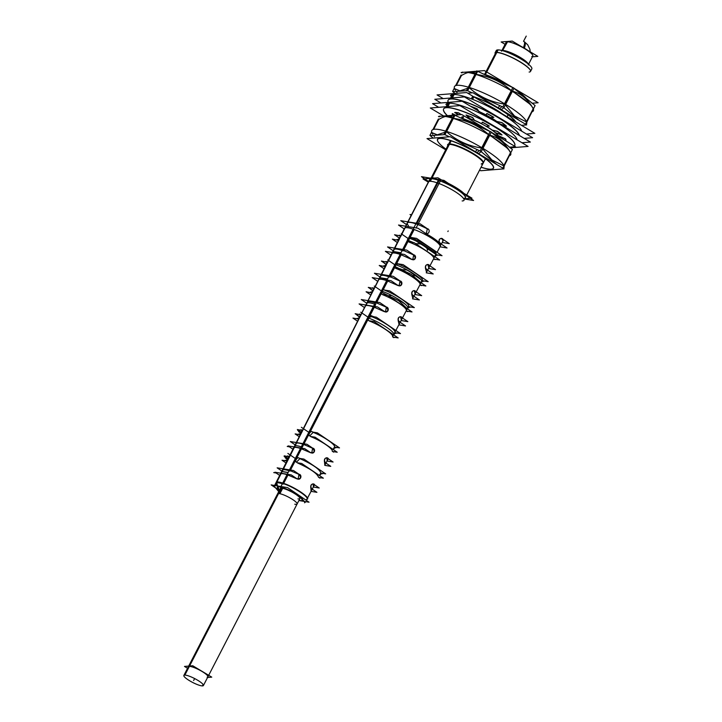 <?xml version="1.0" encoding="UTF-8"?>
<svg xmlns="http://www.w3.org/2000/svg" width="722" height="722" viewBox="0 0 722 722"><rect width="100%" height="100%" fill="white"/><g stroke="black" fill="none" stroke-linecap="round" stroke-linejoin="round"><path stroke-width="1.08" d="M530.517 70.521A20.008 3.962 -152.7 0 0 519.849 61.668A20.008 3.962 -152.7 0 0 496.339 52.426A20.008 3.962 -152.7 0 0 495.689 52.544M495.581 52.58A20.008 3.962 -152.7 0 0 494.958 53.067L496.258 50.54A20.008 3.962 -152.7 0 1 498.126 49.89L485.401 74.546M429.743 179.408A20.008 3.962 27.3 0 1 431.133 178.776A20.008 3.962 27.3 0 1 452.044 186.511A20.008 3.962 27.3 0 1 465.302 197.765A20.008 3.962 -152.7 0 0 457.459 189.778A20.008 3.962 -152.7 0 0 439.048 180.527A20.008 3.962 -152.7 0 0 430.095 179.047A20.008 3.962 -152.7 0 0 429.743 179.408L407.84 221.844M502.25 50.594A15.009 2.969 27.3 0 1 502.692 50.522A15.009 2.969 27.3 0 1 520.318 57.453A15.009 2.969 27.3 0 1 528.305 64.041A15.009 2.969 27.3 0 0 520.318 57.453A15.009 2.969 27.3 0 0 502.692 50.522L507.187 41.813A15.009 2.969 -152.7 0 0 506.149 42.291L501.655 51M528.323 64.763L532.818 56.054A15.009 2.969 -152.7 0 0 522.872 47.616A15.009 2.969 -152.7 0 0 507.187 41.813A15.009 2.969 -152.7 0 1 524.822 48.735A15.009 2.969 -152.7 0 1 531.78 56.533M495.924 52.489L497.232 49.962A20.008 3.962 -152.7 0 1 518.017 57.345A20.008 3.962 -152.7 0 1 531.816 68.888L530.517 71.415A20.008 3.962 -152.7 0 0 530.553 70.63M407.614 222.62A20.008 3.962 27.3 0 1 416.558 224.091A20.008 3.962 27.3 0 1 426.955 228.684A20.008 3.962 27.3 0 0 416.558 224.091A20.008 3.962 27.3 0 0 407.614 222.62A20.008 3.962 27.3 0 0 407.262 222.981A20.008 3.962 27.3 0 0 408.426 225.634A20.008 3.962 27.3 0 1 407.614 222.62M203.108 684.501L202.386 685.9A11.001 2.175 -152.7 0 0 203.405 685.539L299.892 498.604A11.001 2.175 -152.7 0 0 293.728 493.063A11.001 2.175 -152.7 0 0 282.293 488.243A11.001 2.175 -152.7 0 0 280.335 488.514L183.857 675.449A11.001 2.175 -152.7 0 0 191.447 681.803A11.001 2.175 -152.7 0 0 202.873 685.864L203.36 684.925M326.822 457.938L327.075 460.41L326.822 457.938C324.765 457.965 324.007 459.418 324.548 462.288L324.783 464.751L324.548 462.288C324.007 459.418 324.765 457.965 326.822 457.938M275.84 483.009L276.436 482.495A17.527 3.475 27.3 0 1 283.168 483.605C294.423 487.142 311.164 498.505 306.471 499.434C311.164 498.505 294.423 487.142 283.168 483.605A17.527 3.475 27.3 0 0 276.436 482.495M280.84 473.767L280.253 474.273L280.84 473.767C282.004 473.397 284.269 473.767 287.645 474.896C284.269 473.767 282.004 473.397 280.84 473.767L276.688 481.998L280.84 473.767M296.661 478.731L287.645 474.896L283.34 483.28L287.645 474.896L296.661 478.731C300.803 479.029 301.561 477.585 298.944 474.381L289.892 470.518C286.499 469.39 284.215 469.011 283.042 469.399L282.464 469.896L283.042 469.399C284.215 469.011 286.499 469.39 289.892 470.518L298.944 474.381L298.105 479.119M294.08 447.523L293.52 448.019L294.08 447.523C295.262 447.117 297.608 447.496 301.119 448.678C297.608 447.496 295.262 447.117 294.08 447.523L283.322 468.858L294.08 447.523M295.731 443.642L296.291 443.146C297.473 442.73 299.829 443.118 303.366 444.31L312.599 448.272L311.751 453.001M358.581 319.25L365.63 305.722C366.875 305.153 369.628 305.605 373.897 307.085C369.628 305.605 366.875 305.153 365.63 305.722L358.554 319.305L357.345 318.402M285.984 462.928L282.013 460.23L286.968 460.97M286.86 461.241L289.071 456.855L286.86 461.241M299.242 436.702L295.145 433.913L300.226 434.752L296.291 442.532M300.135 434.951L302.347 430.574L300.135 434.951M358.59 319.241L302.374 430.502L297.329 429.527L301.255 432.189M393.562 334.791L394.826 332.436C396.568 330.243 382.922 320.974 371.613 316.642L368.527 317.527L371.613 316.642C382.922 320.974 396.568 330.243 394.835 332.427L392.542 336.777C394.257 334.575 380.665 325.342 369.393 321.028M368.049 318.456L368.527 317.527L368.31 320.198M310.325 452.622L301.119 448.678L290.172 469.977L301.119 448.678L310.325 452.622C314.44 452.92 315.198 451.467 312.599 448.272L303.366 444.31C299.829 443.118 297.473 442.73 296.291 443.146M297.247 478.966L297.699 479.074M311.543 490.437L307.464 498.18M313.167 484.047L313.33 486.447L313.167 484.047C311.128 484.083 310.37 485.536 310.893 488.397L311.038 490.789L310.893 488.397C310.37 485.536 311.128 484.083 313.167 484.047L313.014 483.902M325.261 464.408L328.248 458.741M320.577 473.289L320.794 472.847C319.377 469.02 312.4 464.282 299.892 458.641L296.507 462.125L299.892 458.641C312.4 464.282 319.377 469.02 320.794 472.847L320.577 473.289M318.51 477.179C317.084 473.361 310.135 468.641 297.672 463.019C310.135 468.641 317.084 473.361 318.51 477.179M334.331 447.198L334.503 446.846C335.631 444.662 323.492 436.422 313.167 432.352L309.801 435.853L313.167 432.352C323.492 436.422 335.631 444.662 334.503 446.846L334.331 447.198M332.219 451.178C333.32 448.994 321.245 440.79 310.956 436.729C321.245 440.79 333.32 448.994 332.219 451.178M415.899 243.657L420.439 243.901L415.899 243.657M426.955 248.332L427.568 250.317L426.955 248.332L435.158 253.9L426.955 248.332M426.765 248.151A11.001 2.175 -152.7 0 0 420.872 244.135A11.001 2.175 -152.7 0 1 426.765 248.151M402.587 269.649L406.946 270.037L402.587 269.649M413.471 274.468L414.112 276.237L413.471 274.468L420.574 279.297L413.471 274.468M413.273 274.288A11.001 2.175 -152.7 0 0 407.379 270.281A11.001 2.175 -152.7 0 1 413.273 274.288M389.402 295.605L391.577 295.433L389.402 295.605M399.979 300.614L400.647 302.04L399.979 300.614L405.222 304.179L399.979 300.614M399.78 300.433A11.001 2.175 -152.7 0 0 398.012 299.007A11.001 2.175 -152.7 0 1 399.78 300.433M399.365 323.826L395.873 330.459M398.995 324.142L398.309 321.227C397.678 318.348 398.436 316.895 400.584 316.877L401.288 319.801L400.584 316.877C398.436 316.895 397.678 318.348 398.309 321.227L398.995 324.142M367.399 301.805L367.832 301.354C369.086 300.776 371.857 301.227 376.144 302.717L386.36 307.211L385.458 311.931M370.63 292.13L371.857 292.961L373.861 289.414L360.829 314.81M367.985 300.632L371.821 293.042M277.293 487.756L279.477 490.184L277.663 486.538A14.53 2.879 27.3 0 1 281.58 486.944A14.53 2.879 27.3 0 0 277.663 486.538L277.212 487.567M302.563 500.581L300.46 496.691L302.563 500.581A14.53 2.87 27.3 0 1 302.491 500.608M302.274 500.653A14.53 2.87 27.3 0 1 299.034 500.274A14.53 2.87 27.3 0 0 302.274 500.653A14.223 2.816 -152.7 0 1 302.094 500.716L302.076 500.725C306.29 500.138 292.193 490.554 282.997 487.765M384.086 311.561L373.897 307.085L384.086 311.561C388.102 311.841 388.86 310.388 386.36 307.211L376.144 302.717C371.857 301.227 369.086 300.776 367.832 301.354L367.426 301.742M382.263 290.795L381.252 292.762L381.595 293.917L381.252 292.762L382.263 290.795M380.656 275.551L381.081 275.1C382.344 274.495 385.187 274.965 389.618 276.508L400.015 281.093C402.497 284.269 401.739 285.722 397.741 285.452L387.371 280.876C382.967 279.342 380.133 278.873 378.87 279.477L374.077 288.583M406.26 310.767C408.111 308.583 394.167 299.116 382.678 294.738C394.167 299.116 408.111 308.583 406.26 310.767L407.479 311.597M364.484 307.572L359.087 303.908L377.57 306.949L385.088 311.895M408.544 306.426C410.421 304.251 396.414 294.738 384.889 290.361C396.414 294.738 410.421 304.251 408.544 306.426L408.535 306.426M413.083 297.807L420.709 283.349M414.238 290.758L415.024 293.773L414.238 290.758C412.072 290.776 411.314 292.229 411.964 295.118L412.74 298.105L411.964 295.118C411.314 292.229 412.072 290.776 414.238 290.758L414.04 290.596M421.17 285.587L419.978 284.73L416.197 291.905M419.96 284.766C421.964 282.6 407.659 272.88 395.954 268.458C407.659 272.88 421.964 282.6 419.96 284.766M394.573 266.851L394.889 267.645L394.573 266.851L395.891 264.288L394.573 266.851M399.104 285.822L400.015 281.093L389.618 276.508C385.187 274.965 382.344 274.495 381.081 275.1L380.675 275.506M383.933 265.858L385.142 266.68L385.954 265.434L391.712 253.666M386.27 264.92L385.088 266.788M411.387 259.333L400.845 254.658L396.36 263.368L400.845 254.658L411.387 259.333C415.376 259.604 416.134 258.151 413.67 254.983L403.084 250.29C398.517 248.693 395.602 248.215 394.32 248.846L393.923 249.289L394.32 248.846C395.602 248.215 398.517 248.693 403.084 250.29L413.67 254.983L412.749 259.703M397.226 239.578L398.418 240.39L399.085 239.406L430.592 178.09M399.085 239.406L394.69 248.115L398.345 240.534M426.801 271.779L434.301 257.555M427.893 264.649L428.769 267.736L427.893 264.649C425.709 264.658 424.951 266.111 425.619 268.999L426.476 272.077L425.619 268.999C424.951 266.111 425.709 264.658 427.893 264.649L427.686 264.487M398.174 264.081L395.891 264.288L398.174 264.081C409.906 268.512 424.265 278.268 422.244 280.434L422.244 280.434C424.265 278.268 409.906 268.512 398.174 264.081M433.669 258.765L429.933 265.84M433.669 258.774C435.808 256.608 421.152 246.644 409.239 242.177C421.152 246.644 435.808 256.608 433.669 258.774L434.861 259.586M407.93 240.868L408.183 241.374L409.482 237.854L407.93 240.868M400.845 254.658C396.297 253.07 393.391 252.592 392.118 253.223C393.391 252.592 396.297 253.07 400.845 254.658M411.45 237.791L409.482 237.854L411.45 237.791C423.399 242.276 438.119 252.276 435.953 254.433C438.119 252.276 423.399 242.276 411.45 237.791M440.212 246.049C441.034 245.525 440.718 244.469 439.265 242.881C438.579 240.002 439.328 238.549 441.521 238.531L441.304 238.368M425.718 233.486L418.002 228.242L398.517 225.038L404.221 228.91M426.386 233.585L427.289 228.865L426.386 233.585M441.72 238.747A20.008 3.962 27.3 0 1 442.812 241.328A20.008 3.962 27.3 0 1 442.469 241.69A20.008 3.962 27.3 0 0 441.72 238.747M188.352 666.731A11.001 2.175 27.3 0 1 189.11 666.388A11.001 2.175 27.3 0 1 200.617 670.639A11.001 2.175 27.3 0 1 207.909 676.83M488.036 130.583A31.515 6.236 -152.7 0 0 460.302 117.767A31.515 6.236 -152.7 0 1 488.036 130.583M503.839 142.694A31.515 6.236 -152.7 0 0 492.747 133.534A31.515 6.236 -152.7 0 1 503.839 142.694M490.743 169.21A31.515 6.236 -152.7 0 0 476.719 152.829A31.515 6.236 -152.7 0 1 493.55 166.881A31.515 6.236 -152.7 0 1 481.087 167.188A31.515 6.236 -152.7 0 0 490.653 169.21M438.335 142.207A31.515 6.236 -152.7 0 0 445.528 148.84A31.515 6.236 -152.7 0 1 442.279 138.389A31.515 6.236 -152.7 0 1 476.719 152.829A31.515 6.236 -152.7 0 0 447.198 139.445A31.515 6.236 -152.7 0 0 438.281 142.135M445.077 132.198L437.306 134.824L431.955 132.658L437.306 134.824L445.077 132.198M482.206 148.082C468.379 146.178 456.412 140.646 446.322 131.494C456.412 140.646 468.379 146.178 482.206 148.082M503.703 165.834L491.835 159.923L482.675 148.885L491.835 159.923L503.703 165.834M489.02 134.888C478.921 125.736 466.963 120.204 453.136 118.3C466.963 120.204 478.921 125.736 489.02 134.888C498.054 137.18 505.219 143.1 510.517 152.64L503.821 165.609L510.517 152.64L509.064 150.257M508.026 148.687L489.787 135.113M488.984 134.942L482.269 147.965L488.984 134.942M453.118 118.345L446.395 131.368L453.118 118.345M452.532 117.749L447.965 116.125M438.759 119.464L433.642 129.382L438.759 119.464C445.42 115.457 450.212 115.069 453.136 118.3M447.739 144.553A20.008 3.962 27.3 0 1 449.12 143.922A20.008 3.962 27.3 0 1 470.031 151.665A20.008 3.962 27.3 0 1 483.289 162.91M483.144 163.109A20.008 3.962 27.3 0 1 481.908 163.542A20.008 3.962 27.3 0 0 472.63 153.154A20.008 3.962 27.3 0 0 449.12 143.922M443.642 108.86A40.017 7.924 27.3 0 1 446.413 107.587A40.017 7.924 27.3 0 1 488.243 123.065A40.017 7.924 27.3 0 1 514.759 145.564M514.732 145.618A40.017 7.924 27.3 0 1 514.38 146.043A40.017 7.924 27.3 0 0 489.561 123.805A40.017 7.924 27.3 0 0 446.413 107.587A40.017 7.924 27.3 0 0 447.469 115.71A40.017 7.924 27.3 0 1 443.615 108.914M505.923 140.781L503.667 139.635L505.923 140.781A30.008 5.938 27.3 0 0 505.608 139.021A30.008 5.938 27.3 0 1 505.951 140.79M498.063 135.546L505.472 138.832L498.063 135.546A21.507 4.26 27.3 0 0 495.734 132.893A21.507 4.26 27.3 0 1 498.063 135.546M501.609 134.725L495.491 132.677L501.609 134.725M497.557 131.368A30.008 5.938 27.3 0 1 501.925 134.833A30.008 5.938 27.3 0 0 497.557 131.368M492.296 130.15L497.341 131.278L492.296 130.15A21.507 4.26 27.3 0 0 486.538 126.404A21.507 4.26 27.3 0 1 492.296 130.15M489.011 125.989L486.384 126.314L489.011 125.989M482.458 122.198A30.008 5.938 27.3 0 1 489.227 125.962A30.008 5.938 27.3 0 0 482.458 122.198M481.529 123.624L482.377 122.316L481.529 123.624A21.507 4.26 27.3 0 0 474.544 120.294A21.507 4.26 27.3 0 1 481.529 123.624M472.793 117.704L474.544 120.294L472.793 117.704M466.186 115.006A30.008 5.938 27.3 0 1 472.648 117.542A30.008 5.938 27.3 0 0 466.186 115.006M469.878 118.462L466.43 115.231L469.878 118.462M466.52 117.406A21.507 4.26 27.3 0 1 469.58 118.363A21.507 4.26 27.3 0 0 466.52 117.406M458.732 112.903L461.159 114.599L458.732 112.903M454.896 112.479A30.008 5.938 27.3 0 1 458.515 112.822A30.008 5.938 27.3 0 0 454.896 112.479M458.732 114.798L455.086 112.587L458.732 114.798M452.459 113.625L455.311 115.069L452.459 113.625M452.739 115.285A30.008 5.938 27.3 0 1 452.423 113.76A30.008 5.938 27.3 0 0 452.739 115.285M446.891 106.657L448.66 103.228A40.017 7.924 27.3 0 1 487.711 117.19A40.017 7.924 27.3 0 1 517.132 139.86A40.017 7.924 27.3 0 0 487.711 117.19A40.017 7.924 27.3 0 0 448.66 103.228A40.017 7.924 27.3 0 0 445.898 104.5L445.952 104.383M448.118 100.205A40.017 7.924 27.3 0 0 448.308 102.371A40.017 7.924 27.3 0 1 450.916 98.869A40.017 7.924 27.3 0 1 489.958 112.84A40.017 7.924 27.3 0 1 519.389 135.501A40.017 7.924 27.3 0 0 489.958 112.84A40.017 7.924 27.3 0 0 450.916 98.869A40.017 7.924 27.3 0 0 448.145 100.141M506.104 126.016L500.247 124.049L506.104 126.016M502.052 122.659A30.008 5.938 27.3 0 1 506.429 126.115A30.008 5.938 27.3 0 0 502.052 122.659M496.79 121.431L501.844 122.569L496.79 121.431A21.507 4.26 27.3 0 0 491.041 117.695A21.507 4.26 27.3 0 1 496.79 121.431M493.505 117.271L490.888 117.605L493.505 117.271M486.953 113.489A30.008 5.938 27.3 0 1 493.722 117.244A30.008 5.938 27.3 0 0 486.953 113.489M486.032 114.906L486.872 113.598L486.032 114.906A21.507 4.26 27.3 0 0 480.464 112.208A21.507 4.26 27.3 0 1 486.032 114.906M477.287 108.995L478.785 111.197L477.287 108.995M470.69 106.296A30.008 5.938 27.3 0 1 477.143 108.832A30.008 5.938 27.3 0 0 470.69 106.296M451.394 97.939L453.163 94.519A40.017 7.924 27.3 0 1 492.205 108.48A40.017 7.924 27.3 0 1 521.636 131.142A40.017 7.924 27.3 0 0 492.205 108.48A40.017 7.924 27.3 0 0 453.163 94.519A40.017 7.924 27.3 0 0 450.393 95.782L450.456 95.665M510.725 86.631A31.515 6.236 -152.7 0 0 482.991 73.815A31.515 6.236 -152.7 0 1 510.725 86.631M526.528 98.743A31.515 6.236 -152.7 0 0 515.427 89.582A31.515 6.236 -152.7 0 1 526.528 98.743M515.788 121.946A31.515 6.236 -152.7 0 0 499.407 108.878A31.515 6.236 -152.7 0 0 473.415 96.586A31.515 6.236 -152.7 0 1 499.407 108.878A31.515 6.236 -152.7 0 1 515.788 121.946M467.766 88.246L459.986 90.873L454.634 88.707L459.986 90.873L467.766 88.246M504.886 104.13C491.059 102.226 479.101 96.694 469.011 87.543C479.101 96.694 491.059 102.226 504.886 104.13M526.392 121.883L514.524 115.971L505.364 104.934L514.524 115.971L526.392 121.883M511.699 90.936C501.609 81.785 489.651 76.261 475.825 74.348C489.651 76.261 501.609 81.785 511.699 90.936C520.733 93.228 527.899 99.149 533.206 108.688L526.509 121.657L533.206 108.688L531.753 106.305M530.706 104.735L512.476 91.162M511.672 90.99L504.949 104.013L511.672 90.99M475.798 74.393L469.083 87.416L475.798 74.393M475.22 73.797L470.645 72.173M461.448 75.512L456.331 85.431L461.448 75.512C468.109 71.505 472.901 71.117 475.825 74.348M487.458 104.988A20.008 3.962 27.3 0 1 501.745 113.544A20.008 3.962 27.3 0 0 487.458 104.988M430.393 178.154L428.444 181.935A20.008 3.962 -152.7 0 1 430.303 181.285L451.178 140.844M462.712 118.489L463.542 116.892M472.648 99.239L473.867 96.892M507.656 41.578L502.53 50.675M495.463 52.607A20.18 3.998 27.3 0 1 496.601 52.48M502.268 50.603L506.988 41.632M528.107 50.558A15.009 2.969 -152.7 0 0 521.347 46.515M495.698 52.553A20.18 3.998 27.3 0 1 514.858 59.033A20.18 3.998 27.3 0 1 530.589 70.747M462.134 200.942A20.008 3.962 -152.7 0 0 464.002 200.292A20.008 3.962 -152.7 0 0 450.194 188.74A20.008 3.962 -152.7 0 0 429.409 181.357L450.456 140.591M461.99 118.246L462.739 116.793M471.935 98.959L473.136 96.64M484.67 74.294L495.915 52.516M428.336 182.134L423.065 178.984L437.884 177.783L471.98 198.189L464.778 198.776M505.093 44.331L501.149 41.966L512.241 41.073L537.818 56.37L532.421 56.812M524.343 41.777L524.073 41.614A12.509 2.969 120.1 0 1 523.432 47.652M524.362 48.184A12.5 3.709 -59.1 0 0 524.569 41.921L527.728 44.827L529.912 49.313L530.3 52.21M428.642 181.556L421.467 176.682L443.994 180.392L473.587 200.49L464.652 199.019M430.483 178.163A20.008 3.962 27.3 0 1 434.373 178.072M440.826 180.04L416.107 227.926M404.464 228.432A20.008 3.962 27.3 0 1 404.519 228.296A20.008 3.962 27.3 0 1 415.105 229.885M282.681 488.316L279.892 493.722A11.001 2.175 27.3 0 0 277.546 493.911L281.21 486.818M326.84 457.784L333.077 462.017L327.048 461.024M296.516 443.073L275.001 485.744L274.207 486.24L278.737 491.61M361.551 313.808L274.207 486.24M305.153 501.564L304.513 502.783L305.298 502.295L297.717 494.832L280.84 486.7L369.068 314.918M394.104 329.268L379.889 319.602M373.924 316.787L369.745 315.153M325.875 462.622A2.5 2.094 -80.7 0 1 327.084 457.802A2.5 2.094 -80.7 0 1 328.086 458.335M281.932 488.189L279.143 493.595A11.001 2.175 27.3 0 1 290.65 498.297A11.001 2.175 27.3 0 1 297.103 504.01A11.001 2.175 27.3 0 1 294.766 504.209M398.363 321.082L405.538 325.956L398.824 324.855M368.049 301.255L365.837 305.632M373.03 290.939L371.875 292.933M359.646 316.75L355.152 313.7L360.946 314.855M360.17 314.602L359.348 314.043A2.5 1.282 -55.8 0 1 359.872 314.16A2.5 1.282 -55.8 0 1 359.565 316.877A2.5 1.282 -55.8 0 1 357.128 318.339L357.968 318.907M366.911 303.032C368.157 302.374 371.081 302.852 375.702 304.485L302.283 447.171C298.475 445.862 295.984 445.456 294.802 445.934M313.222 448.524L306.994 444.292L290.289 441.548L295.127 444.833M311.047 452.55A2.5 2.094 99.3 0 0 314.467 451.196A2.5 2.094 99.3 0 0 313.258 448.254M310.947 452.884L304.747 448.669L288.096 445.925L292.924 449.21M301.679 448.362L290.524 470.04M300.532 447.974L294.594 446.999M289.991 471.069C286.318 469.823 283.89 469.426 282.726 469.878M299.558 474.643L293.511 470.527L277.149 467.838L281.878 471.051M297.401 478.668A2.5 2.094 99.3 0 0 300.821 477.305A2.5 2.094 99.3 0 0 299.612 474.372M297.283 478.993L291.264 474.905L274.956 472.224L279.676 475.428M288.141 472.486L282.176 471.502M288.168 474.634L283.304 484.092C279.694 482.865 277.311 482.476 276.138 482.91M286.688 474.146L281.472 473.289M280.921 473.442L276.598 482.016M283.575 487.955A14.223 2.816 -152.7 0 0 277.69 486.989M277.365 485.933L276.4 482.828M283.565 483.352A17.833 3.529 -152.7 0 0 276.409 482.061L275.714 483.253M279.342 490.455L271.183 484.913L287.555 487.603L309.043 502.205L305.641 501.646M305.325 501.591L298.899 500.536M306.841 499.335A17.833 3.529 -152.7 0 1 306.778 499.353C312.03 498.622 294.359 486.61 282.834 483.108M298.944 500.454A14.223 2.816 -152.7 0 0 302.094 500.716M310.902 488.243L316.922 492.332L311.056 491.366M313.177 483.893L319.232 488L313.339 487.034M312.229 488.74A2.5 2.094 -80.7 0 1 313.438 483.921A2.5 2.094 -80.7 0 1 314.449 484.444M324.566 462.134L330.766 466.349L324.765 465.356M277.6 485.969L276.427 482.052M277.88 486.917L277.338 487.946L279.387 490.364M387.019 307.473L379.817 302.581L361.271 299.531L366.686 303.204M387.94 280.56L376.857 302.094M385.873 279.865L379.682 278.845M379.005 279.089L368.121 300.659M376.252 303.276C371.677 301.661 368.771 301.182 367.525 301.841M373.464 288.331L372.633 287.762A2.5 1.282 -55.8 0 1 373.166 287.879A2.5 1.282 -55.8 0 1 372.859 290.605A2.5 1.282 -55.8 0 1 370.422 292.058L371.243 292.618M372.904 290.524L368.283 287.383L374.222 288.565L373.166 287.879M372.01 292.952L366.09 291.769L370.837 294.991M407.768 307.635L407.244 308.619M400.638 316.723L407.849 321.624L401.116 320.514M401.784 317.265A2.5 2.094 99.3 0 0 398.354 318.619A2.5 2.094 99.3 0 0 399.564 321.552M407.244 308.709L398.724 300.767L381.342 292.211M380.819 292.031L367.588 317.788C379.989 321.696 398.21 334.069 393.057 335.089M386.956 307.184A2.5 2.094 -80.7 0 1 385.738 312.003A2.5 2.094 -80.7 0 1 384.736 311.48M381.694 293.917A2.5 1.282 124.2 0 1 381.171 293.8A2.5 1.282 124.2 0 1 381.478 291.074A2.5 1.282 124.2 0 1 383.914 289.621M420.718 282.483L411.107 274.288L394.122 266.129L381.333 291.038C393.86 295.018 412.163 307.455 407.073 308.529M398.4 285.713L391.044 280.714L372.227 277.618L377.723 281.354M380.647 277.789L387.552 278.927M386.405 264.866L379.077 279.378M412.027 294.964L419.383 299.964L412.542 298.836M415.421 291.147A2.5 2.094 99.3 0 0 412 292.5A2.5 2.094 99.3 0 0 413.21 295.442M414.302 290.614L421.684 295.632L414.825 294.504M421.648 281.327L420.953 282.645M386.171 264.306L381.415 261.075L387.497 262.276M386.766 262.059L385.936 261.49A2.5 1.282 -55.8 0 1 386.46 261.608A2.5 1.282 -55.8 0 1 386.153 264.333A2.5 1.282 -55.8 0 1 383.716 265.786L384.51 266.328M399.528 238.847L387.218 263.241M425.682 268.855L433.218 273.972L426.251 272.826M434.112 256.202L415.06 243.26M413.76 242.664L407.47 240.146L394.952 264.514C407.632 268.566 425.998 281.048 420.98 282.194M412.063 259.604L404.528 254.478L385.377 251.328L390.972 255.137M393.995 251.626L400.981 252.772M414.338 255.245L406.766 250.11L387.561 246.942L393.183 250.76M414.166 229.533L403.833 249.622M404.798 227.971L394.645 248.106M403.201 250.85C398.345 249.126 395.286 248.63 394.022 249.343M400.051 235.778L399.23 235.219A2.5 1.282 -55.8 0 1 399.753 235.336A2.5 1.282 -55.8 0 1 399.447 238.052A2.5 1.282 -55.8 0 1 397.01 239.514L397.786 240.038M399.437 238.079L394.555 234.758L400.764 235.986L399.753 235.336M398.553 240.363L392.362 239.144L397.344 242.529M435.519 255.047L434.698 256.599M427.956 264.505L435.528 269.64L428.543 268.494M429.067 265.028A2.5 2.094 99.3 0 0 425.637 266.391A2.5 2.094 99.3 0 0 426.846 269.324M433.994 259.072L434.581 259.469A2.5 1.282 124.2 0 0 435.104 259.586L434.463 259.153M434.897 256.734A2.5 1.282 124.2 0 1 437.324 255.299L426.873 248.197M433.922 259.063L439.725 260.019L414.32 242.754L408.517 241.807M420.953 244.171L416.982 241.473M408.282 241.365A2.5 1.282 124.2 0 1 407.759 241.247A2.5 1.282 124.2 0 1 408.065 238.531A2.5 1.282 124.2 0 1 410.502 237.069M440.086 243.242L423.417 231.924M438.832 179.318L408.697 237.755M434.888 255.85C439.842 254.649 421.395 242.114 408.58 237.98M448.416 183.388A20.008 3.962 27.3 0 1 463.804 193.297M413.11 229.154A20.008 3.962 27.3 0 1 431.882 238.431A20.008 3.962 27.3 0 1 440.077 246.644A20.008 3.962 27.3 0 1 439.996 246.771M427.866 228.838A2.5 2.094 -80.7 0 1 426.648 233.657A2.5 2.094 -80.7 0 1 425.646 233.134M427.965 229.127L420.249 223.883L400.764 220.679L406.45 224.542M441.593 238.386L449.31 243.63L442.234 242.466M439.337 242.736L447.062 247.989L439.969 246.816M405.078 227.827L400.62 236.672M442.694 238.91A2.5 2.094 99.3 0 0 439.274 240.273A2.5 2.094 99.3 0 0 440.474 243.206M436.205 254.731L442.035 255.687L416.549 238.377L410.728 237.421M414.238 254.956A2.5 2.094 -80.7 0 1 413.02 259.776A2.5 2.094 -80.7 0 1 412.018 259.243M401.414 254.352L390.34 275.858M399.212 253.602L392.976 252.583M392.254 252.844L381.387 274.387M389.727 277.058C385.016 275.398 382.028 274.911 380.774 275.587M407.461 270.317L405.99 269.315M394.997 267.645A2.5 1.282 124.2 0 1 394.465 267.528A2.5 1.282 124.2 0 1 394.772 264.803A2.5 1.282 124.2 0 1 397.208 263.349M422.496 280.723L428.182 281.661L403.147 264.649L397.461 263.71M420.285 285.064L420.89 285.479A2.5 1.282 124.2 0 0 421.413 285.596L420.755 285.145M421.17 282.789A2.5 1.282 124.2 0 1 423.633 281.3M420.412 279.116L413.381 274.333M420.213 285.055L425.872 285.984L400.909 269.026L395.25 268.097M400.683 281.363L393.291 276.345L374.42 273.241L379.934 276.986M400.593 281.066A2.5 2.094 -80.7 0 1 399.383 285.885A2.5 2.094 -80.7 0 1 398.382 285.361M385.286 266.653L379.23 265.461L384.086 268.764M406.567 311.056L407.199 311.489A2.5 1.282 124.2 0 0 407.731 311.597L407.037 311.137M407.452 308.845A2.5 1.282 124.2 0 1 409.943 307.31M404.843 303.845L399.889 300.469M406.495 311.047L412.018 311.949L387.497 295.289L381.974 294.386M408.778 306.715L414.329 307.626L389.736 290.912L384.185 290M394.041 337.607A2.5 1.282 124.2 0 1 393.508 337.49M393.734 334.9A2.5 1.282 124.2 0 1 396.252 333.311M392.786 337.039L398.174 337.923L374.095 321.561L368.707 320.676M368.4 320.189A2.5 1.282 124.2 0 1 367.877 320.072A2.5 1.282 124.2 0 1 368.184 317.355A2.5 1.282 124.2 0 1 370.621 315.902M395.069 332.707L400.475 333.591L376.324 317.184L370.918 316.29M357.589 321.227L352.959 318.086L358.347 318.971M411.504 214.759L410.006 214.515L411.206 215.327M320.983 473.091L325.667 473.858L303.926 459.084L299.242 458.317M320.09 478.09A2.5 1.282 124.2 0 1 319.566 477.973M319.629 475.654A2.5 1.282 124.2 0 1 322.301 473.794M318.7 477.422L323.357 478.19L301.688 463.461L297.031 462.703M296.589 462.116A2.5 1.282 124.2 0 1 296.065 462.008A2.5 1.282 124.2 0 1 296.372 459.282A2.5 1.282 124.2 0 1 298.809 457.829M334.701 447.098L339.52 447.893L317.328 432.821L312.509 432.027M333.781 452.08A2.5 1.282 124.2 0 1 333.248 451.963M333.347 449.598A2.5 1.282 124.2 0 1 335.992 447.784M332.418 451.43L337.21 452.225L315.099 437.198L310.298 436.404M309.882 435.844A2.5 1.282 124.2 0 1 309.359 435.727A2.5 1.282 124.2 0 1 309.666 433.01A2.5 1.282 124.2 0 1 312.103 431.548M287.988 458.416L284.197 455.844L289.107 456.764M288.358 456.539L287.527 455.97A2.5 1.282 -55.8 0 1 288.06 456.087A2.5 1.282 -55.8 0 1 287.753 458.813A2.5 1.282 -55.8 0 1 285.316 460.266L286.3 460.934M301.652 430.258L300.821 429.698A2.5 1.282 -55.8 0 1 301.354 429.816A2.5 1.282 -55.8 0 1 301.047 432.532A2.5 1.282 -55.8 0 1 298.61 433.994L299.567 434.644M207.575 677.48L211.763 677.137L192.747 665.756L184.489 666.424L187.567 668.265M183.857 675.449A11.001 2.175 -152.7 0 1 184.877 675.088L281.363 488.153M203.405 685.539A11.001 2.175 -152.7 0 0 195.815 679.185A11.001 2.175 -152.7 0 0 184.39 675.133L280.867 488.198M439.129 116.847L438.453 116.441L439.761 116.332M440.285 116.287L453.849 115.195M454.607 115.132L461.755 114.554L490.13 131.539M509.29 147.189L515.463 146.692L491.285 132.225M445.194 149.49L427.009 138.606L450.311 136.72L504.019 168.858L480.717 170.744L479.598 170.076M432.776 134.211A40.603 8.041 27.3 0 1 445.149 130.989A40.603 8.041 27.3 0 1 484.372 149.246M481.168 151.656L478.551 153.624M445.501 148.885A31.335 6.2 27.3 0 1 438.389 142.288A31.335 6.2 27.3 0 1 447.938 139.806A31.335 6.2 27.3 0 1 478.199 153.885M477.278 149.653L475.275 151.656M480.193 146.746A40.603 8.041 27.3 0 1 503.342 168.452M474.977 151.954A31.335 6.2 27.3 0 1 490.554 169.21A31.335 6.2 27.3 0 1 481.06 167.242M512.313 149.689L503.053 168.28M502.702 168.966L502.187 169.011M502.386 168.921L512.412 149.508L491.24 132.297M453.759 138.786L481.321 151.521L491.339 132.108L490.193 131.422L480.166 150.835L496.682 164.472M490.121 131.548L454.968 115.294M430.15 135.61L445.014 134.581L455.031 115.168L454.021 114.861L444.003 134.274L449.445 136.792M453.813 115.267L442.405 116.188M440.429 116.35L439.933 115.998L439.635 116.585M438.398 118.977L432.92 129.599M431.684 131.991L429.915 135.411L433.182 138.11M488.613 170.103L487.864 170.166M486.917 133.723A40.603 8.041 27.3 0 1 509.687 151.088A40.603 8.041 27.3 0 1 509.551 155.699M451.909 116.089L442.081 116.197A40.603 8.041 27.3 0 1 491.095 136.223M447.505 144.996A20.008 3.962 27.3 0 1 449.373 144.346M448.479 144.418A20.008 3.962 27.3 0 1 469.255 151.8A20.008 3.962 27.3 0 1 483.063 163.352A20.008 3.962 27.3 0 1 481.204 164.002M510.111 147.875L528.098 146.422L459.905 105.602L430.303 108.002L443.696 116.016M514.416 146.07A40.017 7.924 -152.7 0 0 514.705 145.682A40.017 7.924 -152.7 0 0 487.088 122.587A40.017 7.924 -152.7 0 0 445.528 107.813M446.088 106.721L447.893 103.219M447.875 106.576L449.68 103.075M447.315 107.668A40.017 7.924 -152.7 0 0 443.588 108.977A40.017 7.924 -152.7 0 0 447.297 115.719M521.952 142.739L530.354 142.063L462.152 101.251L432.559 103.643L438.696 107.316M498.315 136.431A21.507 4.26 -152.7 0 0 486.79 126.711A21.507 4.26 -152.7 0 0 466.944 117.659A21.507 4.26 -152.7 0 1 486.79 126.711A21.507 4.26 -152.7 0 1 498.315 136.431A21.507 4.26 -152.7 0 0 486.79 126.711A21.507 4.26 -152.7 0 0 466.944 117.659A21.507 4.26 -152.7 0 1 486.79 126.711A21.507 4.26 -152.7 0 1 498.315 136.431A21.507 4.26 -152.7 0 0 486.79 126.711A21.507 4.26 -152.7 0 0 466.944 117.659A21.507 4.26 -152.7 0 1 486.79 126.711A21.507 4.26 -152.7 0 1 498.315 136.431A21.507 4.26 -152.7 0 0 486.79 126.711A21.507 4.26 -152.7 0 0 466.944 117.659A21.507 4.26 -152.7 0 1 486.79 126.711A21.507 4.26 -152.7 0 1 498.315 136.431A21.507 4.26 -152.7 0 0 486.79 126.711A21.507 4.26 -152.7 0 0 466.944 117.659A21.507 4.26 -152.7 0 1 486.79 126.711A21.507 4.26 -152.7 0 1 498.315 136.431M506.041 140.989L505.319 140.628M505.878 140.943A30.008 5.938 -152.7 0 0 505.427 138.922M497.846 135.601L505.599 139.03M501.998 134.996L495.301 132.749M501.943 135.014A30.008 5.938 -152.7 0 0 497.305 131.35M492.133 130.24L497.512 131.449M489.227 126.07L486.267 126.44M489.299 126.151A30.008 5.938 -152.7 0 0 482.251 122.244M481.448 123.769L482.404 122.289M472.603 117.632L474.516 120.475M472.775 117.74A30.008 5.938 -152.7 0 0 466.006 115.087M469.887 118.652L466.051 115.06M458.479 112.894L460.952 114.617M458.687 112.993A30.008 5.938 -152.7 0 0 454.779 112.596M458.506 114.816L454.698 112.506M452.252 113.67L455.059 115.096M452.405 113.715A30.008 5.938 -152.7 0 0 452.631 115.294M524.208 138.38L532.601 137.703L464.399 96.892L434.806 99.284L440.952 102.966M519.28 135.438A40.017 7.924 -152.7 0 0 488.469 112.199A40.017 7.924 -152.7 0 0 450.023 99.104M450.591 98.011L452.396 94.51M452.378 97.867L454.183 94.365M451.81 98.959A40.017 7.924 -152.7 0 0 448.082 100.259A40.017 7.924 -152.7 0 0 448.2 102.38M526.455 134.03L534.849 133.344L466.647 92.533L437.054 94.925L443.2 98.607M499.046 123.327A21.507 4.26 -152.7 0 0 481.493 112.822A21.507 4.26 -152.7 0 1 499.046 123.327A21.507 4.26 -152.7 0 0 481.493 112.822A21.507 4.26 -152.7 0 1 499.046 123.327A21.507 4.26 -152.7 0 0 481.493 112.822A21.507 4.26 -152.7 0 1 499.046 123.327A21.507 4.26 -152.7 0 0 481.493 112.822A21.507 4.26 -152.7 0 1 499.046 123.327A21.507 4.26 -152.7 0 0 481.493 112.822A21.507 4.26 -152.7 0 1 499.046 123.327M506.492 126.278L500.77 124.365M506.438 126.305A30.008 5.938 -152.7 0 0 501.808 122.641M496.628 121.531L502.016 122.74M493.722 117.361L490.77 117.722M493.794 117.442A30.008 5.938 -152.7 0 0 486.745 113.534M485.951 115.051L486.908 113.58M477.098 108.914L479.02 111.757M477.269 109.031A30.008 5.938 -152.7 0 0 471.006 106.549M461.818 72.895L461.132 72.489L462.45 72.38M462.973 72.335L476.538 71.243M477.296 71.18L484.435 70.603L512.819 87.588L477.648 71.343M531.979 103.246L538.143 102.741L513.965 88.274M467.748 93.192L473 92.768L526.708 124.906L521.455 125.33M455.465 90.259A40.603 8.041 27.3 0 1 467.838 87.037A40.603 8.041 27.3 0 1 507.061 105.295M503.848 107.704L501.239 109.672M474.002 96.938A31.335 6.2 27.3 0 1 500.887 109.934M499.967 105.71L497.963 107.704M502.882 102.795A40.603 8.041 27.3 0 1 526.022 124.5M497.657 108.011A31.335 6.2 27.3 0 1 515.454 121.738M535.002 105.737L525.742 124.328M525.39 125.014L524.867 125.059M525.074 124.969L535.092 105.556L513.929 88.346M476.448 94.835L504.001 107.569L514.019 88.156L512.873 87.47L502.855 106.883L519.371 120.52M452.838 91.658L467.694 90.629L477.711 71.216L476.71 70.909L466.692 90.322L472.134 92.84M476.502 71.316L465.094 72.236M463.109 72.399L462.622 72.047L462.324 72.633M461.087 75.025L455.6 85.647M454.364 88.039L452.604 91.459L455.04 93.472M509.597 89.772A40.603 8.041 27.3 0 1 532.376 107.136A40.603 8.041 27.3 0 1 532.24 111.748M474.598 72.137L464.76 72.245A40.603 8.041 27.3 0 1 513.775 92.272M496.312 52.48L485.003 74.402M473.47 96.757L472.26 99.085M463.1 116.829L462.315 118.354M450.781 140.7L431.368 178.307M529.127 72.056A20.008 3.962 -152.7 0 0 519.849 61.668A20.008 3.962 -152.7 0 0 496.339 52.426M431.133 178.776A20.008 3.962 27.3 0 1 454.634 188.009A20.008 3.962 27.3 0 1 463.921 198.397M523.531 41.316L526.23 36.1L523.531 41.316M524.217 41.705A12.509 3.709 120.9 0 1 524.037 47.995A12.509 3.709 120.9 0 0 524.217 41.705L524.217 41.705M464.95 198.126A20.008 3.962 -152.7 0 0 458.344 190.364A20.008 3.962 -152.7 0 0 439.048 180.527A20.008 3.962 -152.7 0 0 430.095 179.047M303.655 443.75L367.543 319.458L303.655 443.75M296.571 442.577L359.881 317.111L296.571 442.577M283.204 471.791L288.087 472.594L283.204 471.791M297.942 498.875A11.001 2.175 -152.7 0 0 296.065 494.543A11.001 2.175 -152.7 0 0 282.293 488.243L279.504 493.649L282.293 488.243M276.526 482.792L277.483 485.951L276.526 482.792M376.496 302.031L380.9 293.457L376.496 302.031M369.177 316.263L373.897 307.085L369.177 316.263M389.979 275.795L394.311 267.375L389.979 275.795M397.741 285.452L387.371 280.876L382.795 289.775L387.371 280.876C382.967 279.342 380.133 278.873 378.87 279.477L373.861 289.414M387.497 279.035L380.972 277.961M374.104 288.52L392.118 253.223M403.463 249.559L407.74 241.238L403.463 249.559M400.927 252.89L394.311 251.797M416.612 241.292L420.439 243.901L416.612 241.292M439.265 242.881A20.008 3.962 27.3 0 0 425.041 233.224A20.008 3.962 27.3 0 1 439.265 242.881C438.579 240.002 439.328 238.549 441.521 238.531M409.906 237.015L413.823 229.406L409.906 237.015M416.946 223.342L439.048 180.527M381.433 274.387L385.954 265.434L381.433 274.387M405.538 269.08L406.946 270.037L405.538 269.08M357.056 315.27L359.52 316.949L357.056 315.27M289.405 446.819L287.221 446.458L289.405 446.819M276.084 472.982L273.728 472.594L276.084 472.982M370.548 289.125L372.814 290.668L370.548 289.125M381.36 290.912L374.249 286.074L381.36 290.912M384.041 262.988L386.108 264.396L384.041 262.988M397.533 236.852L399.401 238.116L397.533 236.852M408.345 238.63L401.233 233.793L408.345 238.63M394.853 264.766L387.741 259.938L394.853 264.766M367.868 317.048L360.756 312.22L367.868 317.048M294.991 458.253L287.879 453.416L294.991 458.253M308.484 432.117L301.372 427.28L308.484 432.117M284.179 456.475L287.708 458.876L284.179 456.475M285.298 457.938L287.356 459.327M297.672 430.33L301.002 432.595L297.672 430.33M298.592 431.657L300.65 433.056M189.11 666.388A11.001 2.175 27.3 0 1 202.043 671.469A11.001 2.175 27.3 0 1 207.142 677.173M281.102 488.162L189.29 666.036M202.647 685.891L203.252 684.718L202.647 685.891M194.633 678.563L193.631 680.494L194.633 678.563M476.926 152.649L479.3 150.591M499.615 108.697L501.989 106.639M400.611 236.392L404.88 227.926M472.567 96.45L471.376 98.752L472.567 96.45M462.08 116.765L461.412 118.056L462.08 116.765M508.117 114.807L506.934 117.099L508.117 114.807M497.638 135.113L496.971 136.413L497.638 135.113M485.437 158.759L466.71 195.039L485.437 158.759M276.3 482.088L280.289 474.201M283.015 468.804L286.977 460.97M293.556 447.947L289.089 456.791L288.06 456.087M314.512 484.805L306.318 500.355M360.801 314.864L365.215 306.11M276.598 485.807L275.93 483.884L276.598 485.807M402.461 317.96L406.26 310.749M378.481 279.856L374.059 288.61M381.261 274.36L385.115 266.725M391.748 253.593L387.326 262.348M394.528 248.088L398.382 240.462M437.072 252.321L440.122 246.527L437.072 252.321M465.302 197.765L465.798 196.808M448.2 230.905L447.866 231.554L448.2 230.905M441.377 244.126L443.624 239.767M400.665 235.95L404.582 228.179L400.674 235.923M188.686 666.081L281.02 487.188M208.694 675.305L297.103 504.01M433.678 135.501L434.518 136.711M456.358 91.55L457.197 92.759M501.537 51.217L506.257 42.075M528.206 64.98L532.926 55.838M430.24 178.451L405.593 226.203M395.178 331.777L407.154 309.052M334.466 446.945L333.14 449.454M320.767 472.937L319.413 475.509M359.872 314.16L360.937 314.882M386.46 261.608L387.479 262.303M398.968 239.307L387.38 262.239M301.354 429.816L302.374 430.502"/></g></svg>
